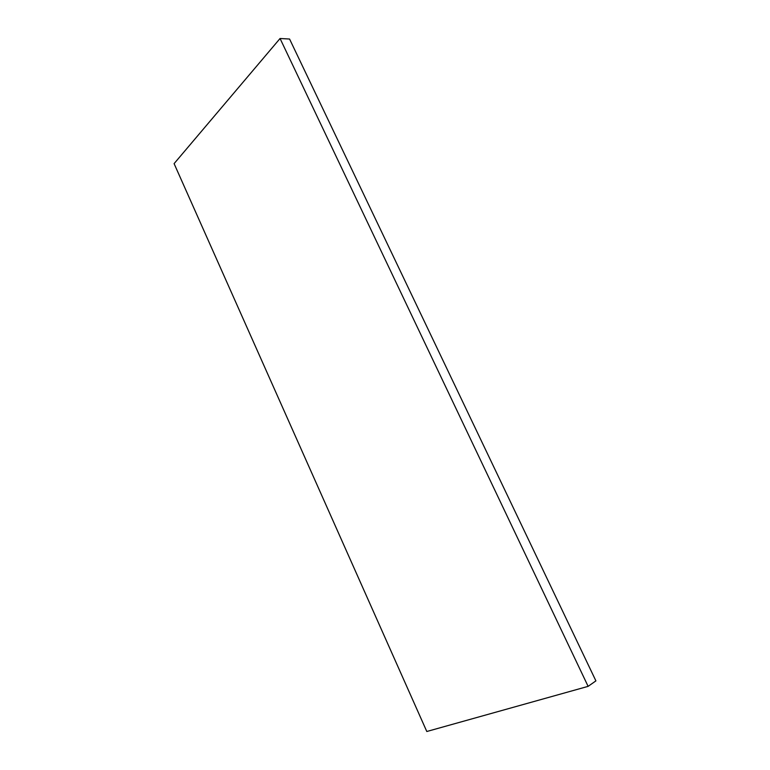 <?xml version="1.0" encoding="UTF-8"?>
<svg xmlns="http://www.w3.org/2000/svg" width="770" height="770" viewBox="0 0 770 770"><rect width="100%" height="100%" fill="white"/><g stroke="black" fill="none" stroke-linecap="round" stroke-linejoin="round"><path stroke-width="1.16" d="M595.903 680.882L289.578 39.029L280.059 38.5L588.116 686.359L595.903 680.882M588.116 686.359L426.801 731.5L174.097 163.625L280.059 38.5"/></g></svg>
